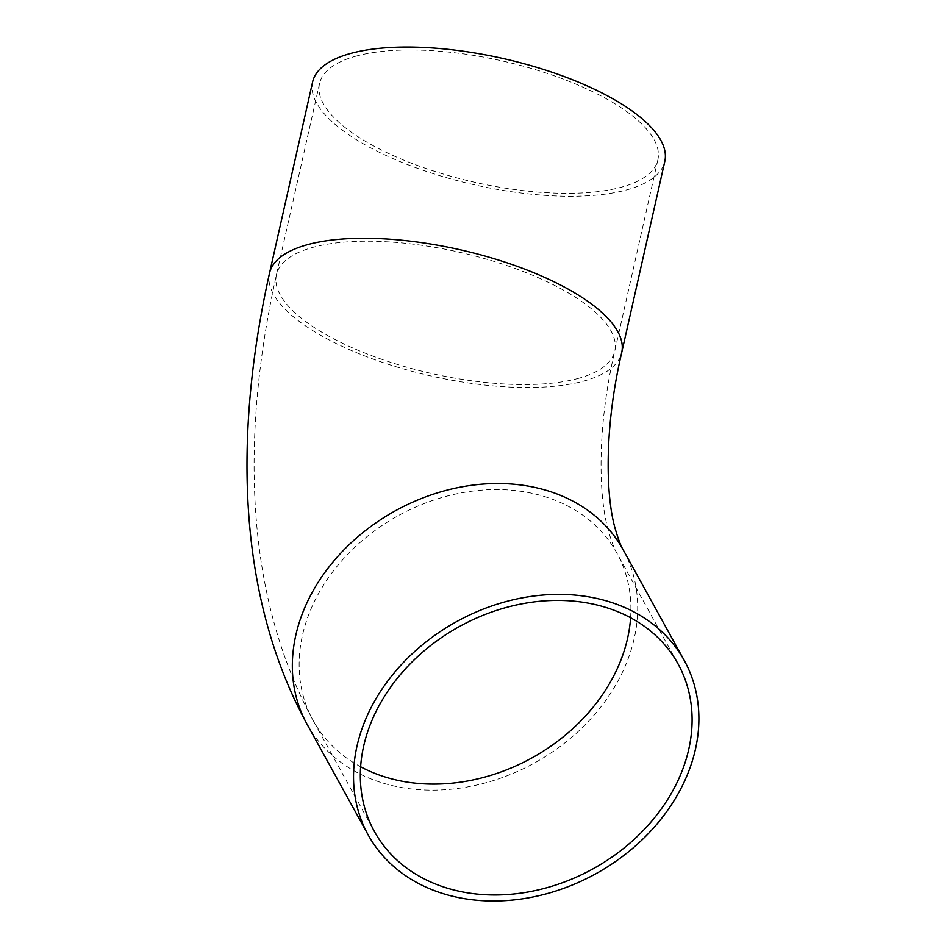 <?xml version="1.0" encoding="UTF-8"?>
<svg xmlns="http://www.w3.org/2000/svg" width="947" height="947" viewBox="0 0 947 947"><rect width="100%" height="100%" fill="white"/><g stroke="black" fill="none" stroke-linecap="round" stroke-linejoin="round"><path stroke-width="0.71" stroke-dasharray="4.74 3.55" d="M357.007 55.873A173.408 62.218 -167.3 0 0 319.541 83.537A173.408 62.218 -167.3 0 0 425.499 168.329A173.408 62.218 -167.3 0 0 620.403 187.447A173.408 62.218 -167.3 0 0 657.869 159.783A173.408 62.218 -167.3 0 0 551.912 74.991A173.408 62.218 -167.3 0 0 357.007 55.873M312.605 81.975A180.522 64.763 -167.3 0 0 422.918 170.235A180.522 64.763 -167.3 0 0 625.801 190.146A180.522 64.763 -167.3 0 0 664.806 161.345M577.315 378.682A173.408 62.218 -167.3 0 0 614.781 351.017A173.408 62.218 -167.3 0 0 552.657 284.443A173.408 62.218 -167.3 0 0 313.907 247.096A173.408 62.218 -167.3 0 0 276.441 274.76A173.408 62.218 -167.3 0 0 338.564 341.334A173.408 62.218 -167.3 0 0 577.315 378.682M630.595 617.752A173.408 138.345 151.1 0 0 616.828 553.024A173.408 138.345 151.1 0 0 565.88 505.059A173.408 138.345 151.1 0 0 362.523 540.346A173.408 138.345 151.1 0 0 313.208 720.631A173.408 138.345 151.1 0 0 360.629 766.774M269.504 273.198A180.522 64.763 -167.3 0 0 334.173 342.506A180.522 64.763 -167.3 0 0 582.713 381.369A180.522 64.763 -167.3 0 0 621.706 352.58M306.982 724.064A180.522 144.015 151.1 0 0 360.026 774.007A180.522 144.015 151.1 0 0 571.716 737.263A180.522 144.015 151.1 0 0 623.055 549.591M657.869 159.783L614.781 351.017C596.705 428.387 598.492 497.518 608.578 531.397C611.632 541.826 614.39 549.035 616.828 553.024L678.028 663.883M319.541 83.537L276.441 274.76C239.958 438.686 245.439 596.421 313.208 720.631L374.396 831.49"/><path stroke-width="1.42" d="M627.068 615.917A173.408 138.345 151.1 0 0 423.711 651.205A173.408 138.345 151.1 0 0 374.396 831.49A173.408 138.345 151.1 0 0 425.357 879.467A173.408 138.345 151.1 0 0 628.713 844.168A173.408 138.345 151.1 0 0 678.028 663.883A173.408 138.345 151.1 0 0 627.068 615.917M421.226 884.865A180.522 144.015 151.1 0 0 632.916 848.121A180.522 144.015 151.1 0 0 684.255 660.45A180.522 144.015 151.1 0 0 631.199 610.519A180.522 144.015 151.1 0 0 419.521 647.251A180.522 144.015 151.1 0 0 368.182 834.934A180.522 144.015 151.1 0 0 421.226 884.865M269.504 273.198A180.522 64.763 -167.3 0 1 308.509 244.409A180.522 64.763 -167.3 0 1 557.049 283.271A180.522 64.763 -167.3 0 1 621.706 352.58L664.806 161.345A180.522 64.763 -167.3 0 0 554.492 73.073A180.522 64.763 -167.3 0 0 351.609 53.174A180.522 64.763 -167.3 0 0 312.605 81.975L269.504 273.198C232.702 438.579 238.218 597.995 306.982 724.064L368.182 834.934M360.629 766.774A173.408 138.345 151.1 0 0 364.157 768.597A173.408 138.345 151.1 0 0 533.93 756.795A173.408 138.345 151.1 0 0 630.595 617.752M621.706 352.58C603.795 429.098 605.749 497.27 615.443 529.539C618.367 539.482 620.912 546.17 623.055 549.591A180.522 144.015 151.1 0 0 570.011 499.661A180.522 144.015 151.1 0 0 358.321 536.393A180.522 144.015 151.1 0 0 306.982 724.064M623.055 549.591L684.255 660.45"/></g></svg>
